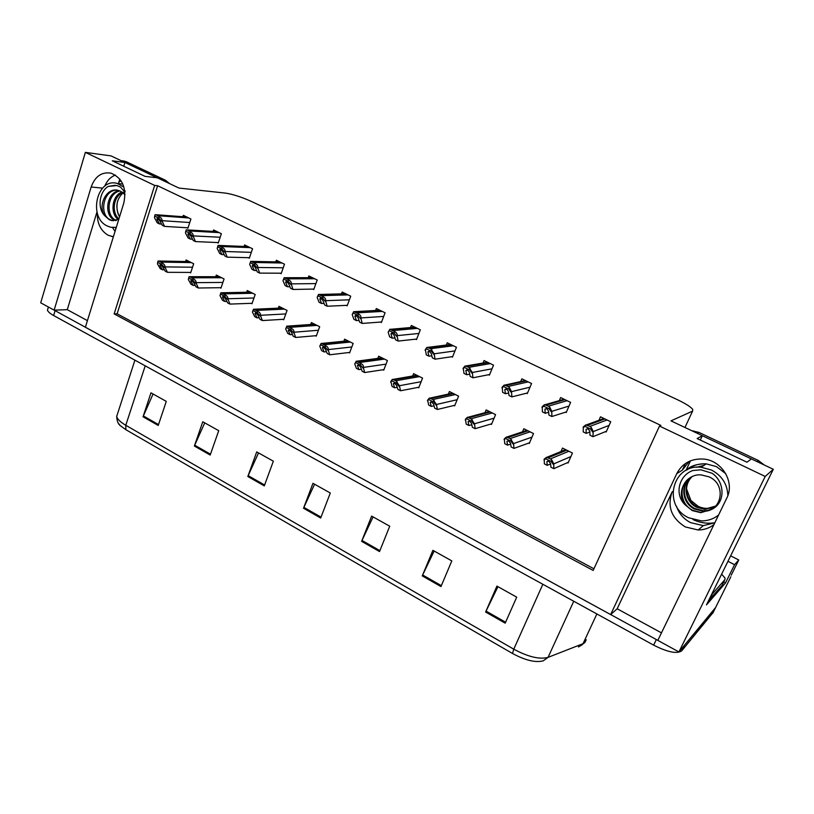 <?xml version="1.0" encoding="UTF-8"?>
<svg xmlns="http://www.w3.org/2000/svg" width="814" height="814" viewBox="0 0 814 814"><rect width="100%" height="100%" fill="white"/><g stroke="black" fill="none" stroke-linecap="round" stroke-linejoin="round"><path stroke-width="1.22" d="M115.049 231.38L112.515 227.544M113.38 236.772L108.181 235.256C100.753 230.85 97.131 223.504 97.324 213.207M714.784 522.853L703.265 525.62L690.567 522.629C683.658 518.996 678.988 513.573 676.536 506.379M661.467 632.865L617.175 608.78L672.14 491.88C667.002 506.522 671.387 518.203 685.307 526.933L698.198 529.995C704.1 529.904 709.33 528.133 713.898 524.674M715.648 607.458L678.927 651.933L657.814 640.394L726.78 498.107C735.256 482.153 721.825 460.103 703.174 459.035C691.015 458.516 682.213 463.39 676.77 473.626L610.642 614.58L85.378 327.248L123.83 202.991C126.77 188.095 122.517 178.154 111.08 173.168C101.75 171.673 95.106 176.282 91.158 186.996L54.131 310.144L40.7 302.808L85.358 152.381L154.67 185.419L114.143 313.919L593.172 570.431L659.493 426.048L765.211 476.444L773.3 469.281L706.471 604.894L725.549 582.885L723.748 581.959M689.285 461.324L682.295 470.166L685.429 463.502M727.94 561.314L734.564 564.682L725.549 582.885M734.564 564.682L738.766 559.971L730.636 555.85M731.226 575.193L738.766 559.971M765.211 476.444L678.927 651.933M123.759 166.249L124.918 162.474L111.009 155.891L85.358 152.381M87.424 320.635L67.277 309.676L54.131 310.144M617.175 608.78L610.642 614.58M700.284 440.048L702.329 435.704L670.98 420.869L692.572 411.121L692.755 409.411C690.679 406.797 685.419 403.49 676.973 399.481L250.854 201.2C241.198 196.917 232.743 194.22 225.488 193.111L178.999 188.065L157.295 177.788L145.014 176.343L112.322 160.816L124.918 162.474L157.244 177.788M118.447 183.588L119.821 179.09M773.3 469.281L751.363 458.903L746.987 462.23L697.15 438.553L702.329 435.704M685.978 470.431L690.506 460.805M659.493 426.048L660.876 425.417L157.611 185.734L154.67 185.419M157.611 185.734L117.124 313.797L593.925 568.783M117.124 313.797L114.143 313.919M380.474 322.059L381.39 322.507L385.083 312.779L376.322 308.547L375.59 310.48M312.779 289.092L313.746 289.56L317.206 279.996L308.862 275.966L308.252 277.666M280.158 273.199L281.156 273.677L284.493 264.194L276.353 260.266L275.783 261.874M248.311 257.682L249.328 258.18L252.554 248.769L244.607 244.933L244.088 246.459M217.216 242.531L218.254 243.04L221.367 233.71L213.604 229.965L213.126 231.41M346.215 305.372L347.151 305.83L350.732 296.184L342.175 292.053L341.514 293.864M415.598 339.173L416.483 339.601L420.319 329.792L411.335 325.458L410.521 327.533M451.628 356.725L452.482 357.132L456.451 347.242L447.232 342.796L446.337 345.044M488.593 374.725L489.407 375.122L493.518 365.15L484.055 360.582L483.048 363.034M526.526 393.203L527.299 393.579L531.562 383.526L521.855 378.836L520.716 381.542M565.465 412.169L566.208 412.535L570.614 402.381L560.653 397.568L559.34 400.6M605.453 431.654L606.155 431.99L610.734 421.754L600.488 416.809L598.962 420.268M186.833 227.737L187.892 228.256L190.914 218.997L183.323 215.334L182.875 216.717M348.748 352.533L349.572 352.95L353.144 343.447L344.617 339.184L343.854 341.219M282.855 319.332L283.72 319.77L287.057 310.419L278.937 306.359L278.296 308.16M251.078 303.327L251.964 303.775L255.189 294.495L247.263 290.537L246.673 292.236M220.045 287.688L220.95 288.146L224.074 278.948L216.321 275.071L215.781 276.699M315.405 335.734L316.249 336.162L319.699 326.729L311.375 322.568L310.683 324.491M382.926 369.749L383.73 370.156L387.423 360.571L378.683 356.206L377.838 358.384M417.958 387.403L418.732 387.79L422.558 378.134L413.593 373.657L412.678 376.007M453.886 405.504L454.639 405.881L458.597 396.143L449.409 391.544L448.372 394.098M490.75 424.074L491.473 424.44L495.573 414.621L486.141 409.9L484.981 412.698M528.571 443.131L529.263 443.477L533.506 433.577L523.829 428.734L522.517 431.827M567.399 462.688L568.06 463.024L572.456 453.042L562.515 448.066L560.999 451.546M189.733 272.415L190.659 272.883L193.671 263.756L186.101 259.971L185.602 261.518M96.978 211.925L67.277 309.676M104.721 186.182C107.051 180.637 110.602 176.933 115.385 175.061M581.145 644.423L578.439 646.977L584.879 642.582L586.212 639.743M657.824 640.374L54.162 310.144M730.85 576.77L715.241 608.272L684.401 645.349L681.694 650.844C677.004 654.11 667.643 652.207 653.632 645.136L53.632 315.527C50.061 313.532 47.995 311.752 47.456 310.185L48.006 308.323M125.875 429.69L125.773 425.274L513.766 649.185C528.184 656.908 539.611 659.635 548.056 657.366L543.304 660.795C535.693 662.871 525.427 660.429 512.515 653.489L125.875 429.69L120.269 425.63L118.295 423.209M713.176 612.443L681.694 650.844M194.373 446.041L202.767 421.764L218.722 430.677L210.185 455.057L194.373 446.041L194.709 445.197L210.49 454.181M143.04 416.788L150.966 392.826L166.29 401.383L158.231 425.447L143.04 416.788L143.366 415.954L158.516 424.582M361.609 541.351L371.632 516.107L389.733 526.22L379.528 551.556L361.609 541.351L361.996 540.455L379.894 550.651M422.263 575.905L432.895 550.335L451.811 560.897L440.974 586.568L422.263 575.905L422.659 574.999L441.361 585.653M485.622 612.016L496.927 586.111L516.707 597.161L505.189 623.168L485.622 612.016L486.05 611.1L505.606 622.232M247.822 476.505L256.725 451.912L273.351 461.192L264.296 485.887L247.822 476.505L248.178 475.641L264.611 485.002M303.52 508.241L312.963 483.323L330.301 493.009L320.696 518.03L303.52 508.241L303.887 507.366L321.031 517.134M314.591 484.238L303.887 507.366M258.526 452.92L248.178 475.641M497.944 586.67L486.05 611.1M434.137 551.027L422.659 574.999M373.077 516.91L361.996 540.455M153.063 393.996L143.366 415.954M204.731 422.863L194.709 445.197M159.88 265.395L160.256 264.387L162.637 266.788L165.211 271.194L167.419 272.314L164.866 266.9C165.201 265.476 164.275 264.184 162.098 262.993L158.73 261.019L158.089 260.968L157.651 262.342L157.468 263.929L160.266 268.681L162.464 269.79L159.88 265.395L161.559 265.415M190.812 272.425L167.419 272.314M164.408 269.81L162.464 269.79M164.652 267.572L161.65 264.367L157.651 262.342M161.65 264.367L162.098 262.993M156.919 219.271L157.295 218.132L159.686 220.625L162.291 225.305L164.499 226.384L161.925 220.665C162.251 219.22 161.325 217.877 159.137 216.616L155.881 214.723L155.118 214.662L154.68 216.056L154.507 217.826L157.336 222.873L159.534 223.952L156.919 219.271L158.801 219.393M188.034 227.808L164.499 226.384M161.61 224.084L159.534 223.952M161.701 221.347L158.689 218.01L154.68 216.056M158.689 218.01L159.137 216.616M190.802 281.074L191.28 280.097L193.63 282.509L196.062 286.864L198.311 288.014L195.94 282.641C196.286 281.206 195.38 279.904 193.223 278.734L189.743 276.709L189.113 276.658L188.665 278.042L188.36 279.589L190.995 284.289L193.244 285.439L190.802 281.074L192.521 281.064M221.113 287.678L198.311 288.014M195.248 285.409L193.244 285.439M195.716 283.313L192.765 280.118L188.665 278.042M192.765 280.118L193.223 278.734M222.497 297.141L223.067 296.194L225.397 298.606L227.655 302.92L229.965 304.09L227.778 298.758C228.134 297.324 227.248 296.021 225.112 294.851L220.909 292.725L220.004 295.624L222.466 300.285L224.776 301.455L222.497 297.141L224.226 297.09M252.137 303.286L229.965 304.09M226.852 301.384L224.776 301.455M227.544 299.45L224.633 296.245L220.431 294.119M224.633 296.245L225.112 294.851M254.965 313.594L255.637 312.698L257.936 315.099L260.032 319.373L262.403 320.574L260.399 315.293C260.775 313.838 259.91 312.535 257.794 311.375L253.48 309.198L252.432 312.067L254.721 316.677L257.071 317.867L254.965 313.594L256.725 313.512M283.903 319.271L262.403 320.574M259.239 317.745L257.071 317.867M260.154 315.974L257.295 312.79L252.991 310.602L253.48 309.198M257.295 312.79L257.794 311.375M252.991 310.602L252.432 312.067M187.912 234.442L188.38 233.333L190.751 235.826L193.203 240.476L195.462 241.585L193.06 235.887C193.406 234.432 192.491 233.089 190.323 231.837L186.966 229.894L186.213 229.833L185.755 231.237L185.46 232.967L188.126 237.983L190.374 239.092L187.912 234.442L189.835 234.534M218.396 242.582L195.462 241.585M192.521 239.194L190.374 239.092M192.837 236.579L189.865 233.242L185.755 231.237M189.865 233.242L190.323 231.837M219.668 249.979L220.228 248.901L222.578 251.404L224.857 256.013L227.177 257.153L224.959 251.495C225.325 250.03 224.43 248.677 222.273 247.436L218.06 245.38L217.175 248.484L219.668 253.469L221.968 254.599L219.668 249.979L221.632 250.051M249.491 257.712L227.177 257.153M224.186 254.66L221.968 254.599M224.725 252.187L221.805 248.85L217.592 246.795M221.805 248.85L222.273 247.436M252.218 265.913L252.879 264.865L255.189 267.368L257.305 271.937L259.686 273.107L257.651 267.48C258.038 266.005 257.163 264.652 255.036 263.421L250.712 261.314L249.674 264.397L251.984 269.332L254.344 270.492L252.218 265.913L254.212 265.944M281.318 273.199L259.686 273.107M256.644 270.502L254.344 270.492M257.417 268.182L254.538 264.855L250.224 262.739M254.538 264.855L255.036 263.421M285.572 282.244L286.345 281.227L288.624 283.74L290.567 288.268L292.999 289.458L291.178 283.872C291.575 282.387 290.72 281.034 288.614 279.812L284.188 277.655L282.987 280.698L285.103 285.582L287.535 286.772L285.572 282.244L287.607 282.224M313.929 289.072L292.999 289.458M289.916 286.742L287.535 286.772M290.924 284.585L288.105 281.257L283.679 279.09L284.188 277.655M288.105 281.257L288.614 279.812M283.679 279.09L282.987 280.698M727.858 495.512C727.37 484.127 721.926 475.641 711.517 470.065L701.139 467.246C672.181 463.797 662.138 505.952 688.725 517.806L701.495 520.909C707.956 520.889 713.654 518.935 718.579 515.028M715.801 506.023L705.351 508.974L697.038 506.766C690.069 502.777 686.568 496.825 686.548 488.888L690.862 500.407L698.188 506.349C703.876 508.974 709.472 509.076 714.967 506.664M714.814 506.959C711.314 509.605 707.447 510.866 703.194 510.724L694.83 508.496C682.885 502.777 680.626 484.971 690.923 477.238M685.286 504.965C673.85 494.383 679.13 475.111 692.928 470.502L700.925 469.82L712.077 473.26C724.877 481.705 725.762 502.614 711.965 509.269L700.783 512.688L692.185 510.561L685.286 504.965C675.315 492.989 685.632 473.351 701.332 474.928L708.902 476.811C727.441 484.411 721.54 512.789 702.655 511.172L694.271 508.933C682.193 503.144 680.026 485.063 690.628 477.411M715.567 506.267L704.812 509.411L696.489 507.193C684.961 501.689 682.407 484.717 691.839 476.78M711.965 509.269L701.007 512.505L692.582 510.246C680.077 504.242 678.255 485.307 689.753 477.94M686.548 488.888C686.812 484.137 688.634 480.067 692.012 476.689C688.552 480.016 686.731 484.076 686.548 488.888M751.342 458.913L702.329 435.724M764.295 465.018L758.333 460.47L698.972 432.407L691.941 430.779M708.607 600.559L721.937 585.642M721.621 574.145L725.03 578.052L724.898 579.639L712.352 593.925L708.974 600.763M699.379 467.165L701.709 466.87M696.255 467.297L703.866 465.455M700.132 467.185L701.444 467.053M696.469 467.277L703.601 465.628M123.911 187.047L117.277 183.465C96.958 177.259 87.8 217.491 107.346 226.027L110.836 227.279L116.28 227.401M125.264 190.985C116.544 197.802 114.632 206.441 119.526 216.921M116.331 220.462L115.608 220.116C105.199 215.374 107.601 192.938 120.045 190.975M118.732 219.485L111.63 220.553L109.29 219.709L104.66 215.649C97.405 205.647 106.583 186.854 118.244 190.395L120.421 191.148L125.041 194.668M115.629 220.625L114.275 220.034C103.52 215.15 106.573 191.9 119.383 190.73M113.522 220.798L110.236 219.77C98.484 214.448 103.561 188.889 117.389 190.222M118.875 219.017C115.761 216.148 114.214 212.088 114.225 206.817C114.632 200.163 117.409 195.36 122.548 192.379M118.437 219.648C110.063 214.245 111.498 195.808 121.978 192.002M104.66 215.649C96.937 207.845 99.593 191.382 108.252 186.406L116.901 185.561L120.574 187.098L124.908 192.185M169.566 183.598L165.568 180.301L126.262 161.721L122.558 160.877M108.252 186.406L115.252 185.256M288.258 330.474L289.031 329.609L291.3 332.02L293.213 336.233L295.645 337.464L293.844 332.234C294.241 330.769 293.396 329.467 291.3 328.317L286.884 326.088L285.673 328.907L287.769 333.465L290.181 334.696L288.258 330.474L290.028 330.331M316.442 335.643L295.645 337.464M292.43 334.513L290.181 334.696M293.589 332.926L290.791 329.741L286.375 327.503L286.884 326.088M290.791 329.741L291.3 328.317M286.375 327.503L285.673 328.907M322.385 347.771L323.27 346.947L325.508 349.359L327.238 353.52L329.731 354.792L328.144 349.603C328.561 348.127 327.737 346.825 325.661 345.696L321.133 343.396L319.76 346.184L321.652 350.681L324.135 351.943L322.385 347.771L324.176 347.588M349.776 352.411L329.731 354.792M326.475 351.679L324.135 351.943M327.879 350.305L325.132 347.12L320.604 344.831L321.133 343.396M325.132 347.12L325.661 345.696M320.604 344.831L319.76 346.184M357.397 365.527L358.404 364.743L360.602 367.145L362.128 371.255L364.682 372.547L363.319 367.429C363.756 365.944 362.952 364.631 360.917 363.512L356.267 361.162L354.721 363.909L356.4 368.345L358.943 369.637L357.397 365.527L359.178 365.272M383.943 369.597L364.682 372.547M361.396 369.271L358.943 369.637M363.054 368.132L360.368 364.957L355.718 362.606L356.267 361.162M360.368 364.957L360.917 363.512M355.718 362.606L354.721 363.909M319.79 298.992L320.675 298.016L322.924 300.519L324.664 305.006L327.167 306.227L325.559 300.692C325.976 299.186 325.142 297.832 323.066 296.622L318.518 294.403L317.155 297.415L319.068 302.259L321.55 303.48L319.79 298.992L321.845 298.921M347.344 305.321L327.167 306.227M324.033 303.378L321.55 303.48M325.295 301.404L322.537 298.077L317.989 295.858L318.518 294.403M322.537 298.077L323.066 296.622M317.989 295.858L317.155 297.415M354.884 316.168L355.881 315.232L358.099 317.745L359.646 322.171L362.21 323.433L360.826 317.938C361.263 316.432 360.449 315.069 358.404 313.868L353.744 311.599L352.197 314.57L353.907 319.353L356.451 320.604L354.884 316.168L356.959 316.036M381.583 321.978L362.21 323.433M359.035 320.421L356.451 320.604M360.551 318.661L357.855 315.333L353.195 313.054L353.744 311.599M357.855 315.333L358.404 313.868M353.195 313.054L352.197 314.57M390.903 333.801L392.022 332.906L394.2 335.409L395.533 339.784L398.158 341.076L397.018 335.643C397.476 334.116 396.693 332.763 394.668 331.573L389.886 329.232L388.156 332.173L389.641 336.894L392.256 338.176L390.903 333.801L392.989 333.598M416.697 339.051L398.158 341.076M394.953 337.902L392.256 338.176M396.733 336.365L394.098 333.048L389.316 330.708L389.886 329.232M394.098 333.048L394.668 331.573M389.316 330.708L388.156 332.173M393.315 383.74L394.444 382.997L396.611 385.398L397.924 389.448L400.549 390.771L399.42 385.714L395.828 380.759L392.317 379.395L390.862 381.379L392.043 386.457L394.658 387.779L393.315 383.74L395.095 383.414M418.966 387.21L400.549 390.771M397.232 387.301L394.658 387.779M399.145 386.426L396.52 383.262L391.758 380.85L392.317 379.395M396.52 383.262L397.09 381.807M391.758 380.85L390.588 382.092M430.189 402.431L431.451 401.74L433.567 404.141L434.666 408.109L437.352 409.483L436.477 404.487L432.926 399.511L429.324 398.097L427.696 400.03L428.632 405.046L431.308 406.41L430.189 402.431L431.929 402.035M454.894 405.26L437.352 409.483M434.015 405.779L431.308 406.41M436.192 405.199L433.638 402.045L428.744 399.572L429.324 398.097M433.638 402.045L434.228 400.58M428.744 399.572L427.411 400.753M468.05 421.621L469.444 420.98L471.52 423.382L472.374 427.279L475.142 428.683L474.531 423.758L471.031 418.772L467.328 417.317L465.506 419.19L466.188 424.125L468.935 425.529L468.05 421.621L469.739 421.153M491.748 423.779L475.142 428.683M471.805 424.704L468.935 425.529M474.226 424.481L471.754 421.337L466.727 418.793L467.328 417.317M471.754 421.337L472.364 419.861M466.727 418.793L465.211 419.912M506.929 441.33L508.465 440.75L510.49 443.142L511.111 446.957L513.949 448.402L513.614 443.559L510.175 438.553L506.369 437.057L504.344 438.858L504.751 443.722L507.57 445.156L506.929 441.33L508.536 440.781M529.568 442.775L513.949 448.402M510.643 444.088L507.57 445.156M513.298 444.291L510.907 441.157L505.738 438.543L506.369 437.057M510.907 441.157L511.538 439.672M505.738 438.543L504.039 439.591M546.886 461.589L548.575 461.06L550.549 463.441L550.905 467.175L553.815 468.661L553.774 463.899L551.8 460.022L550.396 458.882L546.489 457.336L544.251 459.076L544.363 463.858L547.262 465.333L546.886 461.589L548.371 460.968M568.396 462.25L553.815 468.661M550.59 463.919L547.262 465.333M553.459 464.641L551.149 461.528L545.838 458.842L546.489 457.336M551.149 461.528L551.8 460.022M545.838 458.842L543.935 459.808M427.869 351.892L429.12 351.048L431.247 353.551L432.366 357.865L435.063 359.188L434.167 353.815L430.606 348.697L426.994 347.344L425.366 349.501L426.312 354.894L428.998 356.217L427.869 351.892L429.945 351.617M452.706 356.563L435.063 359.188M431.837 355.81L428.998 356.217M433.882 354.538L431.318 351.231L426.404 348.83L426.994 347.344M431.318 351.231L431.908 349.745M426.404 348.83L425.071 350.234M465.822 370.472L467.216 369.678L469.302 372.171L470.187 376.424L472.954 377.788L472.324 372.476L468.813 367.338L465.099 365.944L463.278 368.05L463.97 373.382L466.727 374.735L465.822 370.472L467.887 370.105M489.652 374.521L472.954 377.788M469.719 374.175L466.727 374.735M472.018 373.209L469.536 369.912L464.489 367.45L465.099 365.944M469.536 369.912L470.146 368.406M464.489 367.45L462.983 368.783M504.822 389.56L506.359 388.807L508.394 391.31L509.025 395.492L511.874 396.886L511.518 391.646L509.432 387.576L508.058 386.487L504.242 385.042L502.228 387.098L502.645 392.358L505.474 393.752L504.822 389.56L506.827 389.092M527.574 392.938L511.874 396.886M508.648 392.979L505.474 393.752M511.202 392.389L508.801 389.102L503.612 386.569L504.242 385.042M508.801 389.102L509.432 387.576M503.612 386.569L501.912 387.84M544.892 409.177L546.57 408.475L548.565 410.968L548.931 415.079L551.851 416.514L551.8 411.345L549.806 407.285L548.402 406.166L544.485 404.68L542.246 406.674L542.368 411.864L545.278 413.288L544.892 409.177L546.804 408.608M566.503 411.843L551.851 416.514M548.677 412.25L545.278 413.288M551.475 412.098L549.155 408.821L543.823 406.217L544.485 404.68M549.155 408.821L549.806 407.285M543.823 406.217L541.931 407.417M586.08 429.334L587.922 428.693L589.855 431.186L589.947 435.205L592.948 436.68L593.213 431.593L591.33 427.543L589.875 426.404L585.846 424.867L583.394 426.79L583.2 431.898L586.202 433.374L586.08 429.334L587.861 428.663M606.501 431.237L592.948 436.68M589.875 431.949L586.202 433.374M592.877 432.356L590.638 429.09L585.164 426.414L585.846 424.867M590.638 429.09L591.33 427.543M585.164 426.414L583.058 427.543M672.14 491.88L672.822 491.412M682.295 470.166L676.77 473.626M692.572 411.121L684.961 427.482M102.544 188.126L91.158 186.996M573.748 601.251L548.056 657.366L583.048 643.681L596.876 613.96M542.846 584.279L513.766 649.185L512.515 653.489M117.725 413.207L116.667 416.473C117.389 419.19 120.421 422.12 125.773 425.274L145.207 365.832M712.769 613.268L715.241 608.272M653.632 645.136L656.318 639.57M53.632 315.527L55.087 310.673M189.754 261.793L159.361 261.243M191.371 262.607L161.03 262.088M192.531 267.216L164.866 266.9M187.128 217.175L156.4 214.916M188.756 217.959L158.058 215.72M189.764 222.527L161.925 220.665M220.024 276.923L190.425 276.943M221.683 277.747L192.124 277.808M222.894 282.427L195.94 282.641M250.997 292.399L222.242 293.03M252.696 293.254L223.992 293.905M253.978 297.995L227.778 298.758M282.723 308.252L254.853 309.513M284.462 309.127L256.644 310.419M285.806 313.939L260.399 315.293M217.45 231.817L187.515 230.097M219.119 232.621L189.224 230.932M220.187 237.261L193.06 235.887M248.494 246.805L219.404 245.655M250.193 247.629L221.154 246.51M251.333 252.35L224.959 251.495M280.281 262.159L252.086 261.599M282.02 263.003L253.887 262.474M283.231 267.786L257.651 267.48M312.841 277.889L285.602 277.95M314.621 278.754L287.434 278.846M315.903 283.608L291.178 283.872M714.834 522.741C707.264 523.921 699.959 522.842 692.928 519.525M725.823 473.758L716.493 466.626L706.267 463.868C699.043 463.431 692.734 465.394 687.331 469.739M724.898 579.639L721.652 586.192M756.959 461.548L758.333 460.47M698.972 432.407L697.283 433.313M114.225 206.817C114.347 199.806 116.972 194.892 122.11 192.084M115.944 228.469L115.12 227.554M118.895 182.122L121.001 180.718M161.63 179.843L165.568 180.301M126.262 161.721L122.202 161.182M315.211 324.491L288.288 326.404M317.002 325.386L290.12 327.34M318.406 330.26L293.844 332.234M348.504 341.127L322.578 343.742M350.325 342.043L324.46 344.688M351.811 346.988L328.144 349.603M382.621 358.17L357.753 361.518M384.493 359.106L359.676 362.495M386.05 364.133L363.319 367.429M346.204 293.996L319.963 294.719M348.026 294.882L321.856 295.635M349.379 299.817L325.559 300.692M380.392 310.51L355.23 311.925M382.265 311.416L357.163 312.861M383.699 316.432L360.826 317.938M415.445 327.442L391.412 329.578M417.368 328.368L393.396 330.545M418.884 333.455L397.018 335.643M417.592 375.651L393.844 379.762M419.505 376.607L395.828 380.759M421.153 381.695L399.42 385.714M453.449 393.569L430.891 398.484M455.423 394.556L432.926 399.511M457.153 399.705L436.477 404.487M490.242 411.955L468.945 417.714M492.256 412.963L471.031 418.772M494.088 418.182L474.531 423.758M527.991 430.82L508.028 437.474M530.056 431.847L510.175 438.553M531.99 437.128L513.614 443.559M566.737 450.183L548.188 457.773M568.864 451.241L550.396 458.882M570.909 456.562L553.774 463.899M451.394 344.8L428.561 347.7M453.367 345.757L430.606 348.697M454.975 350.915L434.167 353.815M488.278 362.617L466.717 366.31M490.293 363.593L468.813 367.338M492.002 368.823L472.324 372.476M526.119 380.891L505.911 385.439M528.194 381.898L508.058 386.487M530.006 387.199L511.518 391.646M564.967 399.654L546.194 405.087M567.104 400.692L548.402 406.166M569.027 406.054L551.8 411.345M604.863 418.925L587.606 425.295M607.061 419.983L589.875 426.404M609.106 425.396L593.213 431.593M698.198 529.995L703.265 525.62M111.732 236.518L113.431 236.599M579.649 646.347L582.641 644.413M120.269 425.63C118.203 424.186 117.002 421.133 116.667 416.473L134.91 360.175M47.456 310.185L48.402 307.02M189.326 261.579L158.73 261.019M186.782 217.002L155.881 214.723M219.566 276.689L189.743 276.709M250.508 292.155L221.52 292.775M282.193 307.987L254.08 309.249M217.073 231.634L186.966 229.894M248.087 246.611L218.824 245.441M279.843 261.955L251.465 261.375M312.373 277.666L284.931 277.716M701.139 467.246L706.267 463.868C697.008 463.766 690.262 465.944 686.029 470.4M702.645 511.172L703.194 510.724M704.812 509.411L705.351 508.974M692.948 431.257L693.65 430.891M117.277 183.465L122.812 184.056M117.613 201.017C116.31 207.071 116.951 212.342 119.556 216.819M111.63 220.553L112.403 220.604M121.154 160.694L124.766 161.172M314.642 324.206L287.454 326.129M347.883 340.812L321.683 343.447M381.949 357.834L356.786 361.202M345.696 293.752L319.251 294.464M379.843 310.246L354.446 311.66M414.845 327.157L390.578 329.294M416.86 375.285L392.806 379.426M452.655 393.172L429.772 398.138M489.367 411.518L467.724 417.338M527.024 430.331L506.695 437.077M565.659 449.643L546.733 457.346M450.742 344.485L427.655 347.395M487.555 362.271L465.73 365.995M525.325 380.514L504.833 385.093M564.092 399.236L545.014 404.721M603.886 418.457L586.314 424.908"/></g></svg>
